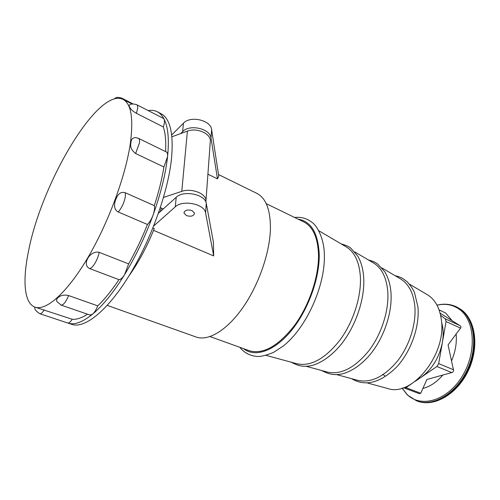 <?xml version="1.0" encoding="UTF-8"?>
<svg xmlns="http://www.w3.org/2000/svg" width="500" height="500" viewBox="0 0 500 500"><rect width="100%" height="100%" fill="white"/><g stroke="black" fill="none" stroke-linecap="round" stroke-linejoin="round"><path stroke-width="0.75" d="M426.831 294.394L427.606 294.85C435.275 299.725 439.881 308.206 441.425 320.294C446.525 354.644 411.775 397.294 387.788 388.531L367.431 382.981M400.081 278.625L400.881 279.1C408.769 284.125 413.419 293.113 414.825 306.069C416.425 323.55 409.556 345.569 397.562 360.925C384.288 376.694 371.044 383.175 357.831 380.369L357.6 380.3M373.056 262.694L373.869 263.175C381.919 268.319 386.556 277.8 387.794 291.613C389.137 310.269 381.6 334.038 368.894 350.7C354.85 367.819 341.069 374.956 327.562 372.119L327.319 372.05M345.825 246.644L346.65 247.131C354.8 252.35 359.381 262.294 360.387 276.962C361.413 296.775 353.188 322.312 339.794 340.325C325.012 358.825 310.763 366.65 297.056 363.8L296.812 363.738M303.45 221.762L303.806 221.938C312.944 226.706 317.844 237.587 318.512 254.581C318.969 276.613 309.156 305.663 294.25 325.819C277.825 346.481 262.769 354.756 249.094 350.65L210.056 336.581M107.269 305.381L195.956 336.962C208 341.481 226.7 330.65 242.75 307.75C258.788 284.887 270.019 252.375 270.431 228.25C270.425 209.775 265.938 198.175 256.969 193.438L256.606 193.263M180.637 133.6L182.619 131.631C189.6 123.837 210.269 128.625 211.012 138.062L217.475 178.875L218.769 176.206L211.619 129.662C210.894 120.175 190.381 115.363 183.444 123.2L171.694 134.987M217.475 178.875L207.906 174.213M186.406 215.575C191.056 216.875 193.769 216.094 194.531 213.225L192.138 210.65C187.481 209.338 184.762 210.106 183.981 212.975L186.406 215.575M128.881 276.025C138.537 262.519 147 246.706 154.281 228.581L152.912 228M161.369 208.113L160.306 211.606M153.569 230.356L213.688 255.919L213.388 242.031L206.275 203.406C205.425 194.438 183.512 189.862 176.219 197.269L158.45 213.275M213.688 255.919L205.581 212.913C204.719 204.025 182.631 199.488 175.287 206.831L153.725 225.956M405.938 387.65L420.737 393.25L419.256 393.663L404.15 387.956L405.938 387.65L411.269 384.006M420.737 393.25L422.856 388.431C430.062 386.631 436.731 382.163 442.856 375.019L451.731 372.569L436.919 366.494L438.669 363.625L442.394 342.425C443.638 335.1 443.375 328.45 441.613 322.475M438.669 363.625L453.469 369.744C453.75 371.181 453.169 372.125 451.731 372.569M453.469 369.744L451.512 360.931C455.4 351.781 456.938 342.806 456.131 334.012L460.55 328.156L446.062 321.531L445.3 318.869L440.631 315.338M445.3 318.869L459.762 325.513C460.962 326.325 461.225 327.206 460.55 328.156M459.762 325.513L452.262 320.806L445.719 313.094L439.069 309.837M417.656 379.356L421.188 377.231C432.212 369.156 439.281 357.556 442.394 342.425L446.062 321.531M382.669 374.35L383.794 375.106M384.394 375.462L384.919 375.744M442.856 375.019L426.938 379.494L422.856 388.431M456.131 334.012L448.075 344.9L451.512 360.931M440.106 313.156L452.262 320.806M403.638 387.638L404.15 387.956M415.325 381.238L436.919 366.494M125.312 192.756L125.35 196.531C124.219 202.6 121.844 207.75 118.225 211.975C112.263 208.856 114.712 200.481 117.487 195.969C119.362 192.856 121.969 191.781 125.312 192.756L154.306 205.631C158.812 191.812 162.013 178.938 163.906 166.994L167.562 156.606C165.644 173.988 160.819 193.463 153.081 215.031C145.169 236.644 135.675 256.512 124.594 274.637C113.513 292.475 102.825 305.663 92.537 314.194C94.475 312.5 96.219 309.725 97.769 305.863C104.663 299.212 111.725 290.481 118.963 279.65C120.638 279.594 122.513 277.925 124.594 274.637L128.637 263.881C135.625 251.531 141.9 238.394 147.463 224.481C149.694 222.206 151.569 219.056 153.081 215.031C154.488 211.006 154.894 207.875 154.306 205.631M135.644 153.525C131.506 150.363 129.938 146.762 130.938 142.719C131.062 139.475 132.606 137.756 135.575 137.556L138.481 138.338C139.431 138.881 139.75 140.419 139.438 142.944L135.644 153.525L163.906 166.994M136.412 113.325C133.4 111.594 131.356 109.887 130.281 108.206C129.125 106.519 128.85 105.481 129.462 105.087C130.956 103.756 133.406 103.644 136.794 104.75C137.6 105.231 137.856 106.581 137.569 108.8L136.412 113.325L163.331 126.962C165.362 133.144 166.119 141.35 165.594 151.594M148.181 110.594C151.631 109.987 154.725 110.406 157.469 111.856C160.113 113.275 162.325 115.7 164.094 119.138C168.125 127.044 169.281 139.537 167.562 156.606C167.806 154.106 167.413 152.562 166.394 151.981L166.35 151.962M68.006 323.113L71.644 324.325C84.331 328.963 107.037 311.381 128.831 276.106C150.6 240.906 168.094 192.262 171.513 158.525C173.669 133.644 170.212 118.719 161.137 113.75L160.738 113.544M130.475 142.494C133.519 118.15 131.1 103.812 123.219 99.481C98.281 86.538 41.8 182.494 28.675 250.4C22.425 279.938 23.944 303.244 34.975 307.113C45.906 311.2 66.706 293.288 87.513 258.219C108.294 223.238 125.925 175.35 130.475 142.494M35.225 307.2L72.25 319.281C76.606 319.662 81.706 317.969 87.537 314.2M68.662 295.575C65.888 302.044 63.35 305.206 61.044 305.069L56.844 301.456C55.287 298.619 60.712 293.587 68.662 295.575L97.769 305.863M89.506 268.512C81.5 264.606 89.987 250.15 99.15 252.312C97.981 259.5 92.387 268.85 89.506 268.512L118.963 279.65M99.15 252.312L128.637 263.881M118.225 211.975L147.463 224.481M163.331 126.962C164.531 123.325 164.788 120.712 164.094 119.138L163.4 118.406M61.044 305.069L90 315.05L92.537 314.194C82.431 322.344 74.156 325.288 67.725 323.019L67.644 322.987C68.888 323.306 70.425 322.069 72.25 319.281M171.894 136.788L187.406 131.131C196.406 127.513 210.087 133.175 210.369 140.45L210.2 142.819M163.25 208.95L160.35 207.662M163.525 197.413L181.781 191.363C191.219 187.913 205.662 193.337 206.006 200.281L205.925 202.188M243.456 348.619C254.7 357.694 274.088 351.494 291.038 330.994C307.987 310.562 319.762 278.244 319.212 254.112C318.087 232.906 311.05 221.256 298.106 219.163M205.581 212.913L206.275 203.406M211.012 138.062L211.619 129.662M175.287 206.831L176.219 197.269M182.619 131.631L183.444 123.2M402.125 388.119L407.119 394.481C420.769 408.237 447.088 400.9 461.994 376.656C477.125 352.581 475.031 319.988 459.062 309.094C452.544 304.587 445.2 303.306 437.038 305.238M407.45 395.044L416.538 400.812C432.6 407.2 455.719 394.1 466.944 370.45C478.331 346.881 474.675 319.094 460.2 309.075L456.475 306.85C450.406 304.012 443.919 303.456 437.006 305.188M456.475 306.85L460.994 309.462C475.887 319.85 479.456 347.594 468.162 370.956C457.031 394.387 433.881 407.587 417.212 401.062C433.288 407.45 456.406 394.369 467.625 370.731C479.006 347.181 475.344 319.406 460.856 309.387L456.781 307M44.237 309.831C42.431 312.688 40.944 313.975 39.787 313.694L67.644 322.987M113.869 99.044C116.587 97.769 115.125 96.587 121.662 98.081L122.294 99.05M181.781 191.363L187.406 131.131M351.525 378.65C365.25 386.806 380.206 383.013 396.394 367.256C410.913 351.788 419.831 326.719 417.925 306.894L414.6 292.944C412.713 287.869 407.644 282.044 406.55 281.331C403.281 278.938 402.8 277.681 394.944 275.6M321.644 370.506C330.631 375.262 335.725 375.131 342.688 373.781C351.994 371.163 360.875 365.062 369.331 355.487C383.681 338.644 392.512 312.875 390.969 292.594C390.3 284.306 388.212 277.331 384.712 271.675L377.569 263.931C375.306 262.438 374.344 261.613 368.275 259.881M291.262 362.225C300.269 367.069 305.525 366.875 312.675 365.312C322.25 362.369 331.463 355.719 340.319 345.369C355.363 327.175 364.931 299.538 363.725 278.038C363.2 269.344 361.225 262.044 357.788 256.15L350.712 248.1C348.512 246.588 347.325 245.6 341.163 243.9M218.6 174.594L256.969 193.438M239.769 347.287C244.363 352.969 250.338 356.031 257.688 356.475C261.269 356.594 266.531 355.25 273.481 352.431L283.2 346.087C306.281 328 325.331 285.869 324.344 254.938C324.263 237.262 315.869 224.494 312.137 222.5C307.15 218.45 301.3 216.762 294.587 217.45M297.056 363.8L266.062 355.356M327.562 372.119L306.481 366.375M357.831 380.369L336.919 374.669M400.881 279.1L381.931 267.931M373.869 263.175L354.769 251.919M346.65 247.131L318.694 230.656M183.981 212.975L184.05 212.219M303.806 221.938L266.206 203.644M427.606 294.85L409.162 283.981M407.381 394.981L402.075 388.131M417.212 401.062L416.825 400.919M157.469 111.856L161.137 113.75M123.219 99.481L132.125 104.044M121.662 98.081L133.081 103.931M136.794 104.75L163.438 118.425M138.481 138.338L166.394 151.981M34.9 307.087C34.281 309.044 35.913 311.25 39.787 313.694M206.006 200.281L210.369 140.45"/></g></svg>
